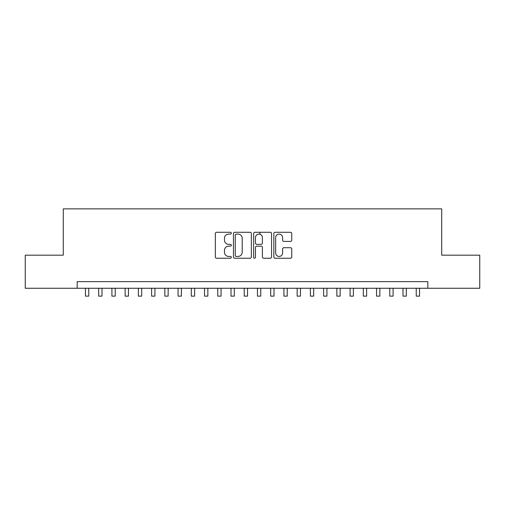 <?xml version="1.0" encoding="UTF-8"?>
<svg xmlns="http://www.w3.org/2000/svg" width="505" height="505" viewBox="0 0 505 505"><rect width="100%" height="100%" fill="white"/><g stroke="black" fill="none" stroke-linecap="round" stroke-linejoin="round"><path stroke-width="0.76" d="M231.328 233.177A0.909 0.909 0 0 0 230.419 232.268L216.62 232.268A1.3 1.3 0 0 0 215.326 233.569L215.326 256.944A1.3 1.3 0 0 0 216.62 258.244L230.419 258.244A0.909 0.909 0 0 0 231.328 257.335A0.909 0.909 0 0 0 230.419 256.426L228.632 256.426A4.154 4.154 0 0 1 224.479 252.266L224.479 250.322A4.154 4.154 0 0 1 228.632 246.162L230.419 246.162A0.909 0.909 0 0 0 231.328 245.253A0.909 0.909 0 0 0 230.419 244.344L228.632 244.344A4.154 4.154 0 0 1 224.479 240.191L224.479 238.24A4.154 4.154 0 0 1 228.632 234.086L230.419 234.086A0.909 0.909 0 0 0 231.328 233.177M290.457 241.422A1.3 1.3 0 0 0 291.757 240.127L291.757 233.569A1.3 1.3 0 0 0 290.457 232.268L275.13 232.268A1.3 1.3 0 0 0 273.83 233.569L273.83 256.944A1.3 1.3 0 0 0 275.13 258.244L290.457 258.244A1.3 1.3 0 0 0 291.757 256.944L291.757 249.022A1.3 1.3 0 0 0 290.457 247.721L283.898 247.721A1.3 1.3 0 0 0 282.598 249.022L282.598 252.948A3.472 3.472 0 0 1 279.126 256.426A3.472 3.472 0 0 1 275.648 252.948L275.648 237.558A3.472 3.472 0 0 1 279.126 234.086A3.472 3.472 0 0 1 282.598 237.558L282.598 240.127A1.3 1.3 0 0 0 283.898 241.422L290.457 241.422M77.183 288.26L25.25 288.26L25.25 255.177L63.289 255.177L63.289 208.868L441.711 208.868L441.711 255.177L479.75 255.177L479.75 288.26L427.817 288.26L427.817 281.645L77.183 281.645L77.183 288.26L427.817 288.26M251.364 233.569A1.3 1.3 0 0 0 250.063 232.268L234.737 232.268A1.3 1.3 0 0 0 233.443 233.569L233.443 256.944A1.3 1.3 0 0 0 234.737 258.244L250.063 258.244A1.3 1.3 0 0 0 251.364 256.944L251.364 233.569M254.937 232.268L270.263 232.268A1.3 1.3 0 0 1 271.557 233.569L271.557 256.944A1.3 1.3 0 0 1 270.263 258.244L263.705 258.244A1.3 1.3 0 0 1 262.404 256.944L262.404 247.463A1.3 1.3 0 0 0 261.104 246.162L256.755 246.162A1.3 1.3 0 0 0 255.454 247.463L255.454 257.335A0.909 0.909 0 0 1 254.545 258.244A0.909 0.909 0 0 1 253.636 257.335L253.636 233.569A1.3 1.3 0 0 1 254.937 232.268M236.17 234.086A0.909 0.909 0 0 0 235.261 234.995L235.261 255.517A0.909 0.909 0 0 0 236.17 256.426L238.051 256.426A4.154 4.154 0 0 0 242.204 252.266L242.204 238.24A4.154 4.154 0 0 0 238.051 234.086L236.17 234.086M262.404 237.628A3.472 3.472 0 0 0 258.926 234.15A3.472 3.472 0 0 0 255.454 237.628L255.454 243.05A1.3 1.3 0 0 0 256.755 244.344L261.104 244.344A1.3 1.3 0 0 0 262.404 243.05L262.404 237.628M85.452 288.26L85.452 296.132L88.76 296.132L88.76 288.26M98.683 288.26L98.683 296.132L101.991 296.132L101.991 288.26M111.914 288.26L111.914 296.132L115.222 296.132L115.222 288.26M125.145 288.26L125.145 296.132L128.453 296.132L128.453 288.26M138.376 288.26L138.376 296.132L141.684 296.132L141.684 288.26M151.607 288.26L151.607 296.132L154.915 296.132L154.915 288.26M164.845 288.26L164.845 296.132L168.152 296.132L168.152 288.26M178.076 288.26L178.076 296.132L181.383 296.132L181.383 288.26M191.307 288.26L191.307 296.132L194.614 296.132L194.614 288.26M204.538 288.26L204.538 296.132L207.845 296.132L207.845 288.26M217.769 288.26L217.769 296.132L221.076 296.132L221.076 288.26M231 288.26L231 296.132L234.307 296.132L234.307 288.26M244.231 288.26L244.231 296.132L247.538 296.132L247.538 288.26M259.911 234.295L259.911 232.268M257.462 288.26L257.462 296.132L260.769 296.132L260.769 288.26M270.693 288.26L270.693 296.132L274 296.132L274 288.26M283.924 288.26L283.924 296.132L287.231 296.132L287.231 288.26M297.155 288.26L297.155 296.132L300.462 296.132L300.462 288.26M310.386 288.26L310.386 296.132L313.693 296.132L313.693 288.26M323.617 288.26L323.617 296.132L326.924 296.132L326.924 288.26M336.848 288.26L336.848 296.132L340.155 296.132L340.155 288.26M350.085 288.26L350.085 296.132L353.393 296.132L353.393 288.26M363.316 288.26L363.316 296.132L366.624 296.132L366.624 288.26M376.547 288.26L376.547 296.132L379.855 296.132L379.855 288.26M389.778 288.26L389.778 296.132L393.086 296.132L393.086 288.26M403.009 288.26L403.009 296.132L406.317 296.132L406.317 288.26M416.24 288.26L416.24 296.132L419.548 296.132L419.548 288.26"/></g></svg>
